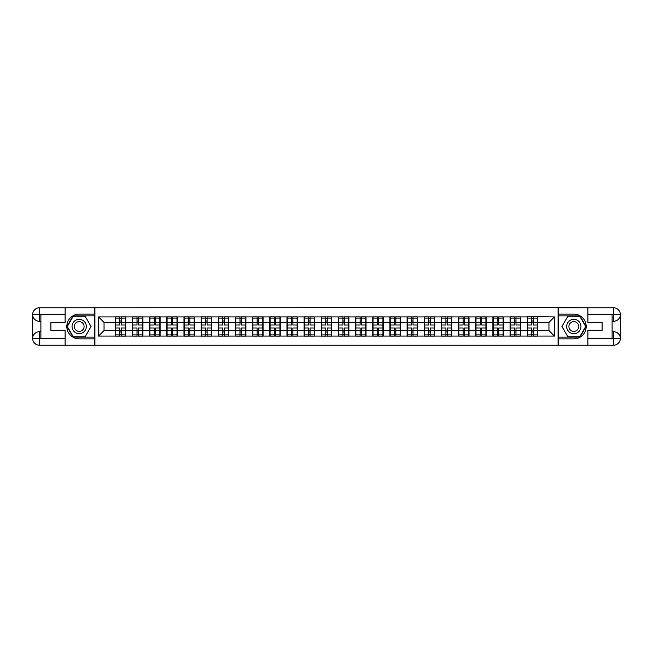 <?xml version="1.0" encoding="UTF-8"?>
<svg xmlns="http://www.w3.org/2000/svg" width="653" height="653" viewBox="0 0 653 653"><rect width="100%" height="100%" fill="white"/><g stroke="black" fill="none" stroke-linecap="round" stroke-linejoin="round"><path stroke-width="0.98" d="M62.133 345.2L590.867 345.2M590.867 307.8L558.078 307.636L558.078 345.364M558.078 307.636L62.133 307.8M94.922 345.364L94.922 307.636M548.953 330.573L548.953 322.427L537.672 322.427L537.672 330.573L548.953 330.573L554.454 336.075L554.454 316.925L527.224 316.599L527.224 322.427L520.514 322.427L520.514 330.573L527.224 330.573L527.224 322.427M554.454 336.075L98.546 336.075L98.546 316.925L115.328 316.925L115.328 322.427L104.047 322.427L104.047 330.573L115.328 330.573L115.328 322.427M527.224 316.925L115.328 316.925M527.224 330.573L527.224 336.075M520.514 330.573L520.514 336.075M520.514 316.925L520.514 322.427M503.349 330.573L510.058 330.573L510.058 322.427L503.349 322.427L503.349 336.075M510.058 330.573L510.058 336.075M510.058 316.925L510.058 322.427M503.349 316.925L503.349 322.427M486.183 330.573L492.901 330.573L492.901 322.427L486.183 322.427L486.183 336.075M492.901 330.573L492.901 336.075M492.901 316.925L492.901 322.427M486.183 316.925L486.183 322.427M469.025 330.573L475.735 330.573L475.735 322.427L469.025 322.427L469.025 336.075M475.735 330.573L475.735 336.075M475.735 316.925L475.735 322.427M469.025 316.925L469.025 322.427M451.86 330.573L458.569 330.573L458.569 322.427L451.86 322.427L451.86 336.075M458.569 330.573L458.569 336.075M458.569 316.925L458.569 322.427M451.86 316.925L451.86 322.427M434.702 330.573L441.412 330.573L441.412 322.427L434.702 322.427L434.702 336.075M441.412 330.573L441.412 336.075M441.412 316.925L441.412 322.427M434.702 316.925L434.702 322.427M417.536 330.573L424.246 330.573L424.246 322.427L417.536 322.427L417.536 336.075M424.246 330.573L424.246 336.075M424.246 316.925L424.246 322.427M417.536 316.925L417.536 322.427M400.379 330.573L407.088 330.573L407.088 322.427L400.379 322.427L400.379 336.075M407.088 330.573L407.088 336.075M407.088 316.925L407.088 322.427M400.379 316.925L400.379 322.427M383.213 330.573L389.923 330.573L389.923 322.427L383.213 322.427L383.213 336.075M389.923 330.573L389.923 336.075M389.923 316.925L389.923 322.427M383.213 316.925L383.213 322.427M366.047 330.573L372.765 330.573L372.765 322.427L366.047 322.427L366.047 336.075M372.765 330.573L372.765 336.075M372.765 316.925L372.765 322.427M366.047 316.925L366.047 322.427M348.89 330.573L355.599 330.573L355.599 322.427L348.89 322.427L348.89 336.075M355.599 330.573L355.599 336.075M355.599 316.925L355.599 322.427M348.89 316.925L348.89 322.427M331.724 330.573L338.434 330.573L338.434 322.427L331.724 322.427L331.724 336.075M338.434 330.573L338.434 336.075M338.434 316.925L338.434 322.427M331.724 316.925L331.724 322.427M314.566 330.573L321.276 330.573L321.276 322.427L314.566 322.427L314.566 336.075M321.276 330.573L321.276 336.075M321.276 316.925L321.276 322.427M314.566 316.925L314.566 322.427M297.401 330.573L304.11 330.573L304.11 322.427L297.401 322.427L297.401 336.075M304.11 330.573L304.11 336.075M304.11 316.925L304.11 322.427M297.401 316.925L297.401 322.427M280.235 330.573L286.953 330.573L286.953 322.427L280.235 322.427L280.235 336.075M286.953 330.573L286.953 336.075M286.953 316.925L286.953 322.427M280.235 316.925L280.235 322.427M263.077 330.573L269.787 330.573L269.787 322.427L263.077 322.427L263.077 336.075M269.787 330.573L269.787 336.075M269.787 316.925L269.787 322.427M263.077 316.925L263.077 322.427M245.912 330.573L252.621 330.573L252.621 322.427L245.912 322.427L245.912 336.075M252.621 330.573L252.621 336.075M252.621 316.925L252.621 322.427M245.912 316.925L245.912 322.427M228.754 330.573L235.464 330.573L235.464 322.427L228.754 322.427L228.754 336.075M235.464 330.573L235.464 336.075M235.464 316.925L235.464 322.427M228.754 316.925L228.754 322.427M211.588 330.573L218.298 330.573L218.298 322.427L211.588 322.427L211.588 336.075M218.298 330.573L218.298 336.075M218.298 316.925L218.298 322.427M211.588 316.925L211.588 322.427M194.431 330.573L201.14 330.573L201.14 322.427L194.431 322.427L194.431 336.075M201.14 330.573L201.14 336.075M201.14 316.925L201.14 322.427M194.431 316.925L194.431 322.427M177.265 330.573L183.975 330.573L183.975 322.427L177.265 322.427L177.265 336.075M183.975 330.573L183.975 336.075M183.975 316.925L183.975 322.427M177.265 316.925L177.265 322.427M160.099 330.573L166.817 330.573L166.817 322.427L160.099 322.427L160.099 336.075M166.817 330.573L166.817 336.075M166.817 316.925L166.817 322.427M160.099 316.925L160.099 322.427M142.942 330.573L149.651 330.573L149.651 322.427L142.942 322.427L142.942 336.075M149.651 330.573L149.651 336.075M149.651 316.925L149.651 322.427M142.942 316.925L142.942 322.427M125.776 330.573L132.486 330.573L132.486 322.427L125.776 322.427L125.776 336.075M132.486 330.573L132.486 336.075M132.486 316.925L132.486 322.427M125.776 316.925L125.776 322.427M115.328 330.573L115.328 336.075M104.047 330.573L98.546 336.075M98.546 316.925L104.047 322.427M537.672 330.573L537.672 336.075M537.672 316.925L537.672 322.427M554.454 316.925L548.953 322.427M125.507 327.986L125.507 336.124L121.27 336.124L121.27 327.986L125.507 327.986L125.507 316.876L121.27 316.876L121.27 318.084L125.507 318.084M115.597 322.598L119.834 322.598L119.834 316.876L115.597 316.876L115.597 327.986L119.834 327.986L119.834 336.124L115.597 336.124L115.597 334.916L119.834 334.916M119.834 321.007L121.27 321.007M121.27 318.248L119.834 318.248M119.834 322.615L121.27 322.615M119.834 322.598L119.834 325.014L115.597 325.014M115.597 318.084L119.834 318.084M119.834 330.385L121.27 330.385M119.834 334.752L121.27 334.752M119.834 331.993L121.27 331.993M115.597 327.986L115.597 334.916M121.27 334.916L125.507 334.916M121.27 318.084L121.27 325.014L125.507 325.014M142.664 327.986L142.664 336.124L138.428 336.124L138.428 327.986L142.664 327.986L142.664 316.876L138.428 316.876L138.428 318.084L142.664 318.084M132.763 322.598L136.999 322.598L136.999 316.876L132.763 316.876L132.763 327.986L136.999 327.986L136.999 336.124L132.763 336.124L132.763 334.916L136.999 334.916M136.999 321.007L138.428 321.007M138.428 318.248L136.999 318.248M136.999 322.615L138.428 322.615M136.999 322.598L136.999 325.014L132.763 325.014M132.763 318.084L136.999 318.084M136.999 330.385L138.428 330.385M136.999 334.752L138.428 334.752M136.999 331.993L138.428 331.993M132.763 327.986L132.763 334.916M138.428 334.916L142.664 334.916M138.428 318.084L138.428 325.014L142.664 325.014M159.83 327.986L159.83 336.124L155.594 336.124L155.594 327.986L159.83 327.986L159.83 316.876L155.594 316.876L155.594 318.084L159.83 318.084M149.929 322.598L154.165 322.598L154.165 316.876L149.929 316.876L149.929 327.986L154.165 327.986L154.165 336.124L149.929 336.124L149.929 334.916L154.165 334.916M154.165 321.007L155.594 321.007M155.594 318.248L154.165 318.248M154.165 322.615L155.594 322.615M154.165 322.598L154.165 325.014L149.929 325.014M149.929 318.084L154.165 318.084M154.165 330.385L155.594 330.385M154.165 334.752L155.594 334.752M154.165 331.993L155.594 331.993M149.929 327.986L149.929 334.916M155.594 334.916L159.83 334.916M155.594 318.084L155.594 325.014L159.83 325.014M176.987 327.986L176.987 336.124L172.751 336.124L172.751 327.986L176.987 327.986L176.987 316.876L172.751 316.876L172.751 318.084L176.987 318.084M167.086 322.598L171.323 322.598L171.323 316.876L167.086 316.876L167.086 327.986L171.323 327.986L171.323 336.124L167.086 336.124L167.086 334.916L171.323 334.916M171.323 321.007L172.751 321.007M172.751 318.248L171.323 318.248M171.323 322.615L172.751 322.615M171.323 322.598L171.323 325.014L167.086 325.014M167.086 318.084L171.323 318.084M171.323 330.385L172.751 330.385M171.323 334.752L172.751 334.752M171.323 331.993L172.751 331.993M167.086 327.986L167.086 334.916M172.751 334.916L176.987 334.916M172.751 318.084L172.751 325.014L176.987 325.014M194.153 327.986L194.153 336.124L189.917 336.124L189.917 327.986L194.153 327.986L194.153 316.876L189.917 316.876L189.917 318.084L194.153 318.084M184.252 322.598L188.488 322.598L188.488 316.876L184.252 316.876L184.252 327.986L188.488 327.986L188.488 336.124L184.252 336.124L184.252 334.916L188.488 334.916M188.488 321.007L189.917 321.007M189.917 318.248L188.488 318.248M188.488 322.615L189.917 322.615M188.488 322.598L188.488 325.014L184.252 325.014M184.252 318.084L188.488 318.084M188.488 330.385L189.917 330.385M188.488 334.752L189.917 334.752M188.488 331.993L189.917 331.993M184.252 327.986L184.252 334.916M189.917 334.916L194.153 334.916M189.917 318.084L189.917 325.014L194.153 325.014M211.311 327.986L211.311 336.124L207.083 336.124L207.083 327.986L211.311 327.986L211.311 316.876L207.083 316.876L207.083 318.084L211.311 318.084M201.41 322.598L205.646 322.598L205.646 316.876L201.41 316.876L201.41 327.986L205.646 327.986L205.646 336.124L201.41 336.124L201.41 334.916L205.646 334.916M205.646 321.007L207.083 321.007M207.083 318.248L205.646 318.248M205.646 322.615L207.083 322.615M205.646 322.598L205.646 325.014L201.41 325.014M201.41 318.084L205.646 318.084M205.646 330.385L207.083 330.385M205.646 334.752L207.083 334.752M205.646 331.993L207.083 331.993M201.41 327.986L201.41 334.916M207.083 334.916L211.311 334.916M207.083 318.084L207.083 325.014L211.311 325.014M75.609 332.695A7.15 7.15 0 0 0 85.38 330.075A7.15 7.15 0 0 0 82.76 320.305A7.15 7.15 0 0 0 72.997 322.925A7.15 7.15 0 0 0 75.609 332.695M76.736 330.736A4.897 4.897 0 0 0 83.429 328.949A4.897 4.897 0 0 0 81.633 322.264A4.897 4.897 0 0 0 74.948 324.051A4.897 4.897 0 0 0 76.736 330.736M73.25 316.215L85.127 316.215L91.061 326.5L85.127 336.785L73.25 336.785L67.308 326.5L73.25 316.215M570.24 332.695A7.15 7.15 0 0 0 580.003 330.075A7.15 7.15 0 0 0 577.391 320.305A7.15 7.15 0 0 0 567.62 322.925A7.15 7.15 0 0 0 570.24 332.695M571.367 330.736A4.897 4.897 0 0 0 578.052 328.949A4.897 4.897 0 0 0 576.264 322.264A4.897 4.897 0 0 0 569.571 324.051A4.897 4.897 0 0 0 571.367 330.736M567.873 316.215L579.75 316.215L585.692 326.5L579.75 336.785L567.873 336.785L561.939 326.5L567.873 316.215M40.902 321.276L39.417 321.276A6.767 6.767 0 0 1 32.65 314.566A6.767 6.767 0 0 1 39.417 307.8L94.807 307.8L94.807 314.126L79.184 314.126A12.374 12.374 0 0 0 66.81 326.5A12.374 12.374 0 0 0 79.184 338.874L94.807 338.874L94.807 345.2L39.417 345.2A6.767 6.767 0 0 1 32.65 338.434A6.767 6.767 0 0 1 39.417 331.724L40.902 331.724M94.807 338.874L94.807 314.126M65.104 307.8L65.104 322.598L50.91 322.598L50.91 330.402L65.104 330.402L65.104 345.2M39.417 321.276A6.767 6.767 0 0 1 32.65 314.566L39.417 314.673L39.417 321.276A6.767 6.767 0 0 1 32.65 314.566L32.65 338.434L65.104 338.605M39.417 338.605L39.417 345.2A6.767 6.767 0 0 1 32.65 338.434A6.767 6.767 0 0 1 39.417 331.724L39.417 338.327L40.902 338.327L40.902 314.673L39.417 314.673M94.807 315.881L73.054 315.881L66.924 326.5L73.054 337.119L94.807 337.119M612.098 331.724L613.583 331.724A6.767 6.767 0 0 1 620.35 338.434A6.767 6.767 0 0 1 613.583 345.2L558.193 345.2L558.193 338.874L573.816 338.874A12.374 12.374 0 0 0 586.19 326.5A12.374 12.374 0 0 0 573.816 314.126L558.193 314.126L558.193 307.8L613.583 307.8A6.767 6.767 0 0 1 620.35 314.566A6.767 6.767 0 0 1 613.583 321.276L612.098 321.276M558.193 314.126L558.193 338.874M587.896 345.2L587.896 330.402L602.09 330.402L602.09 322.598L587.896 322.598L587.896 307.8M613.583 331.724A6.767 6.767 0 0 1 620.35 338.434L613.583 338.327L613.583 331.724A6.767 6.767 0 0 1 620.35 338.434L620.35 314.566L587.896 314.395M613.583 314.395L613.583 307.8A6.767 6.767 0 0 1 620.35 314.566A6.767 6.767 0 0 1 613.583 321.276L613.583 314.673L612.098 314.673L612.098 338.327L613.583 338.327M558.193 337.119L579.946 337.119L586.076 326.5L579.946 315.881L558.193 315.881M228.477 327.986L228.477 336.124L224.24 336.124L224.24 327.986L228.477 327.986L228.477 316.876L224.24 316.876L224.24 318.084L228.477 318.084M218.575 322.598L222.812 322.598L222.812 316.876L218.575 316.876L218.575 327.986L222.812 327.986L222.812 336.124L218.575 336.124L218.575 334.916L222.812 334.916M222.812 321.007L224.24 321.007M224.24 318.248L222.812 318.248M222.812 322.615L224.24 322.615M222.812 322.598L222.812 325.014L218.575 325.014M218.575 318.084L222.812 318.084M222.812 330.385L224.24 330.385M222.812 334.752L224.24 334.752M222.812 331.993L224.24 331.993M218.575 327.986L218.575 334.916M224.24 334.916L228.477 334.916M224.24 318.084L224.24 325.014L228.477 325.014M245.642 327.986L245.642 336.124L241.406 336.124L241.406 327.986L245.642 327.986L245.642 316.876L241.406 316.876L241.406 318.084L245.642 318.084M235.741 322.598L239.969 322.598L239.969 316.876L235.741 316.876L235.741 327.986L239.969 327.986L239.969 336.124L235.741 336.124L235.741 334.916L239.969 334.916M239.969 321.007L241.406 321.007M241.406 318.248L239.969 318.248M239.969 322.615L241.406 322.615M239.969 322.598L239.969 325.014L235.741 325.014M235.741 318.084L239.969 318.084M239.969 330.385L241.406 330.385M239.969 334.752L241.406 334.752M239.969 331.993L241.406 331.993M235.741 327.986L235.741 334.916M241.406 334.916L245.642 334.916M241.406 318.084L241.406 325.014L245.642 325.014M262.8 327.986L262.8 336.124L258.564 336.124L258.564 327.986L262.8 327.986L262.8 316.876L258.564 316.876L258.564 318.084L262.8 318.084M252.899 322.598L257.135 322.598L257.135 316.876L252.899 316.876L252.899 327.986L257.135 327.986L257.135 336.124L252.899 336.124L252.899 334.916L257.135 334.916M257.135 321.007L258.564 321.007M258.564 318.248L257.135 318.248M257.135 322.615L258.564 322.615M257.135 322.598L257.135 325.014L252.899 325.014M252.899 318.084L257.135 318.084M257.135 330.385L258.564 330.385M257.135 334.752L258.564 334.752M257.135 331.993L258.564 331.993M252.899 327.986L252.899 334.916M258.564 334.916L262.8 334.916M258.564 318.084L258.564 325.014L262.8 325.014M279.966 327.986L279.966 336.124L275.729 336.124L275.729 327.986L279.966 327.986L279.966 316.876L275.729 316.876L275.729 318.084L279.966 318.084M270.064 322.598L274.301 322.598L274.301 316.876L270.064 316.876L270.064 327.986L274.301 327.986L274.301 336.124L270.064 336.124L270.064 334.916L274.301 334.916M274.301 321.007L275.729 321.007M275.729 318.248L274.301 318.248M274.301 322.615L275.729 322.615M274.301 322.598L274.301 325.014L270.064 325.014M270.064 318.084L274.301 318.084M274.301 330.385L275.729 330.385M274.301 334.752L275.729 334.752M274.301 331.993L275.729 331.993M270.064 327.986L270.064 334.916M275.729 334.916L279.966 334.916M275.729 318.084L275.729 325.014L279.966 325.014M297.123 327.986L297.123 336.124L292.887 336.124L292.887 327.986L297.123 327.986L297.123 316.876L292.887 316.876L292.887 318.084L297.123 318.084M287.222 322.598L291.458 322.598L291.458 316.876L287.222 316.876L287.222 327.986L291.458 327.986L291.458 336.124L287.222 336.124L287.222 334.916L291.458 334.916M291.458 321.007L292.887 321.007M292.887 318.248L291.458 318.248M291.458 322.615L292.887 322.615M291.458 322.598L291.458 325.014L287.222 325.014M287.222 318.084L291.458 318.084M291.458 330.385L292.887 330.385M291.458 334.752L292.887 334.752M291.458 331.993L292.887 331.993M287.222 327.986L287.222 334.916M292.887 334.916L297.123 334.916M292.887 318.084L292.887 325.014L297.123 325.014M314.289 327.986L314.289 336.124L310.053 336.124L310.053 327.986L314.289 327.986L314.289 316.876L310.053 316.876L310.053 318.084L314.289 318.084M304.388 322.598L308.624 322.598L308.624 316.876L304.388 316.876L304.388 327.986L308.624 327.986L308.624 336.124L304.388 336.124L304.388 334.916L308.624 334.916M308.624 321.007L310.053 321.007M310.053 318.248L308.624 318.248M308.624 322.615L310.053 322.615M308.624 322.598L308.624 325.014L304.388 325.014M304.388 318.084L308.624 318.084M308.624 330.385L310.053 330.385M308.624 334.752L310.053 334.752M308.624 331.993L310.053 331.993M304.388 327.986L304.388 334.916M310.053 334.916L314.289 334.916M310.053 318.084L310.053 325.014L314.289 325.014M331.455 327.986L331.455 336.124L327.218 336.124L327.218 327.986L331.455 327.986L331.455 316.876L327.218 316.876L327.218 318.084L331.455 318.084M321.545 322.598L325.782 322.598L325.782 316.876L321.545 316.876L321.545 327.986L325.782 327.986L325.782 336.124L321.545 336.124L321.545 334.916L325.782 334.916M325.782 321.007L327.218 321.007M327.218 318.248L325.782 318.248M325.782 322.615L327.218 322.615M325.782 322.598L325.782 325.014L321.545 325.014M321.545 318.084L325.782 318.084M325.782 330.385L327.218 330.385M325.782 334.752L327.218 334.752M325.782 331.993L327.218 331.993M321.545 327.986L321.545 334.916M327.218 334.916L331.455 334.916M327.218 318.084L327.218 325.014L331.455 325.014M348.612 327.986L348.612 336.124L344.376 336.124L344.376 327.986L348.612 327.986L348.612 316.876L344.376 316.876L344.376 318.084L348.612 318.084M338.711 322.598L342.947 322.598L342.947 316.876L338.711 316.876L338.711 327.986L342.947 327.986L342.947 336.124L338.711 336.124L338.711 334.916L342.947 334.916M342.947 321.007L344.376 321.007M344.376 318.248L342.947 318.248M342.947 322.615L344.376 322.615M342.947 322.598L342.947 325.014L338.711 325.014M338.711 318.084L342.947 318.084M342.947 330.385L344.376 330.385M342.947 334.752L344.376 334.752M342.947 331.993L344.376 331.993M338.711 327.986L338.711 334.916M344.376 334.916L348.612 334.916M344.376 318.084L344.376 325.014L348.612 325.014M365.778 327.986L365.778 336.124L361.542 336.124L361.542 327.986L365.778 327.986L365.778 316.876L361.542 316.876L361.542 318.084L365.778 318.084M355.877 322.598L360.113 322.598L360.113 316.876L355.877 316.876L355.877 327.986L360.113 327.986L360.113 336.124L355.877 336.124L355.877 334.916L360.113 334.916M360.113 321.007L361.542 321.007M361.542 318.248L360.113 318.248M360.113 322.615L361.542 322.615M360.113 322.598L360.113 325.014L355.877 325.014M355.877 318.084L360.113 318.084M360.113 330.385L361.542 330.385M360.113 334.752L361.542 334.752M360.113 331.993L361.542 331.993M355.877 327.986L355.877 334.916M361.542 334.916L365.778 334.916M361.542 318.084L361.542 325.014L365.778 325.014M382.936 327.986L382.936 336.124L378.699 336.124L378.699 327.986L382.936 327.986L382.936 316.876L378.699 316.876L378.699 318.084L382.936 318.084M373.034 322.598L377.271 322.598L377.271 316.876L373.034 316.876L373.034 327.986L377.271 327.986L377.271 336.124L373.034 336.124L373.034 334.916L377.271 334.916M377.271 321.007L378.699 321.007M378.699 318.248L377.271 318.248M377.271 322.615L378.699 322.615M377.271 322.598L377.271 325.014L373.034 325.014M373.034 318.084L377.271 318.084M377.271 330.385L378.699 330.385M377.271 334.752L378.699 334.752M377.271 331.993L378.699 331.993M373.034 327.986L373.034 334.916M378.699 334.916L382.936 334.916M378.699 318.084L378.699 325.014L382.936 325.014M400.101 327.986L400.101 336.124L395.865 336.124L395.865 327.986L400.101 327.986L400.101 316.876L395.865 316.876L395.865 318.084L400.101 318.084M390.2 322.598L394.436 322.598L394.436 316.876L390.2 316.876L390.2 327.986L394.436 327.986L394.436 336.124L390.2 336.124L390.2 334.916L394.436 334.916M394.436 321.007L395.865 321.007M395.865 318.248L394.436 318.248M394.436 322.615L395.865 322.615M394.436 322.598L394.436 325.014L390.2 325.014M390.2 318.084L394.436 318.084M394.436 330.385L395.865 330.385M394.436 334.752L395.865 334.752M394.436 331.993L395.865 331.993M390.2 327.986L390.2 334.916M395.865 334.916L400.101 334.916M395.865 318.084L395.865 325.014L400.101 325.014M417.259 327.986L417.259 336.124L413.031 336.124L413.031 327.986L417.259 327.986L417.259 316.876L413.031 316.876L413.031 318.084L417.259 318.084M407.358 322.598L411.594 322.598L411.594 316.876L407.358 316.876L407.358 327.986L411.594 327.986L411.594 336.124L407.358 336.124L407.358 334.916L411.594 334.916M411.594 321.007L413.031 321.007M413.031 318.248L411.594 318.248M411.594 322.615L413.031 322.615M411.594 322.598L411.594 325.014L407.358 325.014M407.358 318.084L411.594 318.084M411.594 330.385L413.031 330.385M411.594 334.752L413.031 334.752M411.594 331.993L413.031 331.993M407.358 327.986L407.358 334.916M413.031 334.916L417.259 334.916M413.031 318.084L413.031 325.014L417.259 325.014M434.425 327.986L434.425 336.124L430.188 336.124L430.188 327.986L434.425 327.986L434.425 316.876L430.188 316.876L430.188 318.084L434.425 318.084M424.523 322.598L428.76 322.598L428.76 316.876L424.523 316.876L424.523 327.986L428.76 327.986L428.76 336.124L424.523 336.124L424.523 334.916L428.76 334.916M428.76 321.007L430.188 321.007M430.188 318.248L428.76 318.248M428.76 322.615L430.188 322.615M428.76 322.598L428.76 325.014L424.523 325.014M424.523 318.084L428.76 318.084M428.76 330.385L430.188 330.385M428.76 334.752L430.188 334.752M428.76 331.993L430.188 331.993M424.523 327.986L424.523 334.916M430.188 334.916L434.425 334.916M430.188 318.084L430.188 325.014L434.425 325.014M451.59 327.986L451.59 336.124L447.354 336.124L447.354 327.986L451.59 327.986L451.59 316.876L447.354 316.876L447.354 318.084L451.59 318.084M441.689 322.598L445.917 322.598L445.917 316.876L441.689 316.876L441.689 327.986L445.917 327.986L445.917 336.124L441.689 336.124L441.689 334.916L445.917 334.916M445.917 321.007L447.354 321.007M447.354 318.248L445.917 318.248M445.917 322.615L447.354 322.615M445.917 322.598L445.917 325.014L441.689 325.014M441.689 318.084L445.917 318.084M445.917 330.385L447.354 330.385M445.917 334.752L447.354 334.752M445.917 331.993L447.354 331.993M441.689 327.986L441.689 334.916M447.354 334.916L451.59 334.916M447.354 318.084L447.354 325.014L451.59 325.014M468.748 327.986L468.748 336.124L464.512 336.124L464.512 327.986L468.748 327.986L468.748 316.876L464.512 316.876L464.512 318.084L468.748 318.084M458.847 322.598L463.083 322.598L463.083 316.876L458.847 316.876L458.847 327.986L463.083 327.986L463.083 336.124L458.847 336.124L458.847 334.916L463.083 334.916M463.083 321.007L464.512 321.007M464.512 318.248L463.083 318.248M463.083 322.615L464.512 322.615M463.083 322.598L463.083 325.014L458.847 325.014M458.847 318.084L463.083 318.084M463.083 330.385L464.512 330.385M463.083 334.752L464.512 334.752M463.083 331.993L464.512 331.993M458.847 327.986L458.847 334.916M464.512 334.916L468.748 334.916M464.512 318.084L464.512 325.014L468.748 325.014M485.914 327.986L485.914 336.124L481.677 336.124L481.677 327.986L485.914 327.986L485.914 316.876L481.677 316.876L481.677 318.084L485.914 318.084M476.013 322.598L480.249 322.598L480.249 316.876L476.013 316.876L476.013 327.986L480.249 327.986L480.249 336.124L476.013 336.124L476.013 334.916L480.249 334.916M480.249 321.007L481.677 321.007M481.677 318.248L480.249 318.248M480.249 322.615L481.677 322.615M480.249 322.598L480.249 325.014L476.013 325.014M476.013 318.084L480.249 318.084M480.249 330.385L481.677 330.385M480.249 334.752L481.677 334.752M480.249 331.993L481.677 331.993M476.013 327.986L476.013 334.916M481.677 334.916L485.914 334.916M481.677 318.084L481.677 325.014L485.914 325.014M503.071 327.986L503.071 336.124L498.835 336.124L498.835 327.986L503.071 327.986L503.071 316.876L498.835 316.876L498.835 318.084L503.071 318.084M493.17 322.598L497.406 322.598L497.406 316.876L493.17 316.876L493.17 327.986L497.406 327.986L497.406 336.124L493.17 336.124L493.17 334.916L497.406 334.916M497.406 321.007L498.835 321.007M498.835 318.248L497.406 318.248M497.406 322.615L498.835 322.615M497.406 322.598L497.406 325.014L493.17 325.014M493.17 318.084L497.406 318.084M497.406 330.385L498.835 330.385M497.406 334.752L498.835 334.752M497.406 331.993L498.835 331.993M493.17 327.986L493.17 334.916M498.835 334.916L503.071 334.916M498.835 318.084L498.835 325.014L503.071 325.014M520.237 327.986L520.237 336.124L516.001 336.124L516.001 327.986L520.237 327.986L520.237 316.876L516.001 316.876L516.001 318.084L520.237 318.084M510.336 322.598L514.572 322.598L514.572 316.876L510.336 316.876L510.336 327.986L514.572 327.986L514.572 336.124L510.336 336.124L510.336 334.916L514.572 334.916M514.572 321.007L516.001 321.007M516.001 318.248L514.572 318.248M514.572 322.615L516.001 322.615M514.572 322.598L514.572 325.014L510.336 325.014M510.336 318.084L514.572 318.084M514.572 330.385L516.001 330.385M514.572 334.752L516.001 334.752M514.572 331.993L516.001 331.993M510.336 327.986L510.336 334.916M516.001 334.916L520.237 334.916M516.001 318.084L516.001 325.014L520.237 325.014M537.403 327.986L537.403 336.124L533.166 336.124L533.166 327.986L537.403 327.986L537.403 316.876L533.166 316.876L533.166 318.084L537.403 318.084M527.493 322.598L531.73 322.598L531.73 316.876L527.493 316.876L527.493 327.986L531.73 327.986L531.73 336.124L527.493 336.124L527.493 334.916L531.73 334.916M531.73 321.007L533.166 321.007M533.166 318.248L531.73 318.248M531.73 322.615L533.166 322.615M531.73 322.598L531.73 325.014L527.493 325.014M527.493 318.084L531.73 318.084M531.73 330.385L533.166 330.385M531.73 334.752L533.166 334.752M531.73 331.993L533.166 331.993M527.493 327.986L527.493 334.916M533.166 334.916L537.403 334.916M533.166 318.084L533.166 325.014L537.403 325.014M115.597 330.402L119.834 330.402M121.27 330.402L125.507 330.402M121.27 322.598L125.507 322.598M132.763 330.402L136.999 330.402M138.428 330.402L142.664 330.402M138.428 322.598L142.664 322.598M149.929 330.402L154.165 330.402M155.594 330.402L159.83 330.402M155.594 322.598L159.83 322.598M167.086 330.402L171.323 330.402M172.751 330.402L176.987 330.402M172.751 322.598L176.987 322.598M184.252 330.402L188.488 330.402M189.917 330.402L194.153 330.402M189.917 322.598L194.153 322.598M201.41 330.402L205.646 330.402M207.083 330.402L211.311 330.402M207.083 322.598L211.311 322.598M65.104 314.395L39.262 314.517M32.65 338.434A6.767 6.767 0 0 1 39.417 331.724M32.65 314.566A6.767 6.767 0 0 1 39.417 307.8L39.417 314.395M587.896 338.605L613.738 338.483M620.35 314.566A6.767 6.767 0 0 1 613.583 321.276M620.35 338.434A6.767 6.767 0 0 1 613.583 345.2L613.583 338.605M218.575 330.402L222.812 330.402M224.24 330.402L228.477 330.402M224.24 322.598L228.477 322.598M235.741 330.402L239.969 330.402M241.406 330.402L245.642 330.402M241.406 322.598L245.642 322.598M252.899 330.402L257.135 330.402M258.564 330.402L262.8 330.402M258.564 322.598L262.8 322.598M270.064 330.402L274.301 330.402M275.729 330.402L279.966 330.402M275.729 322.598L279.966 322.598M287.222 330.402L291.458 330.402M292.887 330.402L297.123 330.402M292.887 322.598L297.123 322.598M304.388 330.402L308.624 330.402M310.053 330.402L314.289 330.402M310.053 322.598L314.289 322.598M321.545 330.402L325.782 330.402M327.218 330.402L331.455 330.402M327.218 322.598L331.455 322.598M338.711 330.402L342.947 330.402M344.376 330.402L348.612 330.402M344.376 322.598L348.612 322.598M355.877 330.402L360.113 330.402M361.542 330.402L365.778 330.402M361.542 322.598L365.778 322.598M373.034 330.402L377.271 330.402M378.699 330.402L382.936 330.402M378.699 322.598L382.936 322.598M390.2 330.402L394.436 330.402M395.865 330.402L400.101 330.402M395.865 322.598L400.101 322.598M407.358 330.402L411.594 330.402M413.031 330.402L417.259 330.402M413.031 322.598L417.259 322.598M424.523 330.402L428.76 330.402M430.188 330.402L434.425 330.402M430.188 322.598L434.425 322.598M441.689 330.402L445.917 330.402M447.354 330.402L451.59 330.402M447.354 322.598L451.59 322.598M458.847 330.402L463.083 330.402M464.512 330.402L468.748 330.402M464.512 322.598L468.748 322.598M476.013 330.402L480.249 330.402M481.677 330.402L485.914 330.402M481.677 322.598L485.914 322.598M493.17 330.402L497.406 330.402M498.835 330.402L503.071 330.402M498.835 322.598L503.071 322.598M510.336 330.402L514.572 330.402M516.001 330.402L520.237 330.402M516.001 322.598L520.237 322.598M527.493 330.402L531.73 330.402M533.166 330.402L537.403 330.402M533.166 322.598L537.403 322.598"/></g></svg>
